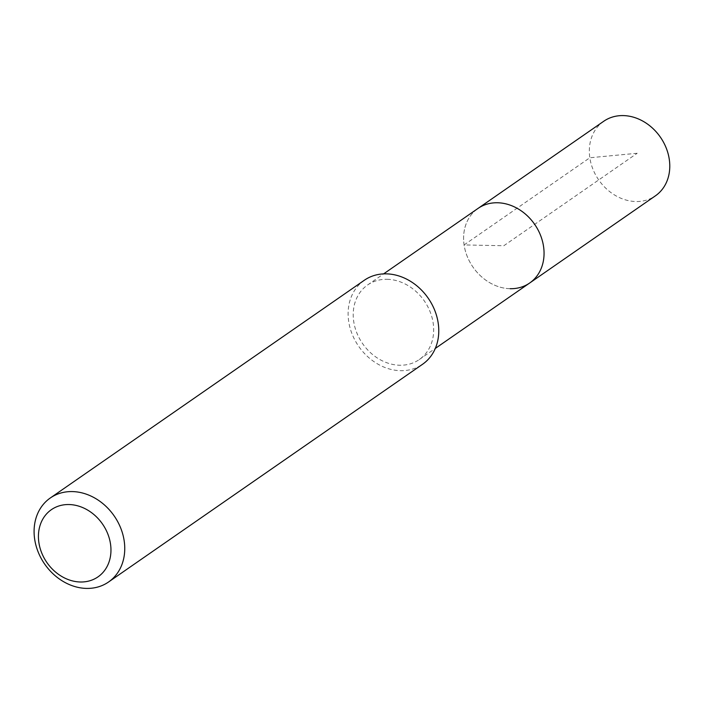 <?xml version="1.0" encoding="UTF-8"?>
<svg xmlns="http://www.w3.org/2000/svg" width="704" height="704" viewBox="0 0 704 704"><rect width="100%" height="100%" fill="white"/><g stroke="black" fill="none" stroke-linecap="round" stroke-linejoin="round"><path stroke-width="0.53" stroke-dasharray="3.52 2.64" d="M603.706 121.282A45.364 37.523 -124.7 0 0 592.953 169.233A45.364 37.523 -124.7 0 0 635.906 201.529A45.364 37.523 -124.7 0 0 655.406 195.835M510.171 288.702A45.364 37.523 55.3 0 1 467.218 256.406A45.364 37.523 55.3 0 1 477.981 208.454A45.364 37.523 -124.7 0 0 467.218 256.406A45.364 37.523 -124.7 0 0 510.171 288.702A45.364 37.523 -124.7 0 0 529.672 283.017M387.103 279.294A45.364 37.523 55.3 0 1 430.047 311.59A45.364 37.523 55.3 0 1 419.294 359.542A45.364 37.523 55.3 0 1 399.793 365.235A45.364 37.523 55.3 0 1 356.84 332.939A45.364 37.523 55.3 0 1 367.594 284.988A45.364 37.523 55.3 0 1 387.103 279.294M364.32 280.262A51.119 42.275 -124.7 0 0 352.202 334.294A51.119 42.275 -124.7 0 0 400.594 370.682A51.119 42.275 -124.7 0 0 422.567 364.267M637.182 153.27L589.829 157.758L464.094 244.93L503.826 245.731L637.182 153.27M419.294 359.542L435.301 348.445M367.594 284.988L383.61 273.882"/><path stroke-width="1.06" d="M435.301 348.445L655.406 195.835A45.364 37.523 -124.7 0 0 666.16 147.884A45.364 37.523 -124.7 0 0 623.216 115.588A45.364 37.523 -124.7 0 0 603.706 121.282L477.981 208.454A45.364 37.523 55.3 0 1 497.482 202.761A45.364 37.523 55.3 0 1 540.434 235.057A45.364 37.523 55.3 0 1 529.672 283.017A45.364 37.523 55.3 0 1 510.171 288.702M529.672 283.017A45.364 37.523 -124.7 0 0 540.434 235.057A45.364 37.523 -124.7 0 0 497.482 202.761A45.364 37.523 -124.7 0 0 477.981 208.454L383.61 273.882M108.539 582.006L422.567 364.267A51.119 42.275 -124.7 0 0 434.694 310.235A51.119 42.275 -124.7 0 0 386.294 273.847A51.119 42.275 -124.7 0 0 364.32 280.262L50.292 497.992A51.119 42.275 55.3 0 1 72.266 491.577A51.119 42.275 55.3 0 1 120.666 527.965A51.119 42.275 55.3 0 1 108.539 582.006A51.119 42.275 55.3 0 1 86.566 588.412A51.119 42.275 55.3 0 1 38.174 552.024A51.119 42.275 55.3 0 1 50.292 497.992M80.414 581.997A40.894 33.818 55.3 0 1 38.878 542.546A40.894 33.818 55.3 0 1 68.974 504.539A40.894 33.818 55.3 0 1 110.51 543.99A40.894 33.818 55.3 0 1 80.414 581.997"/></g></svg>
